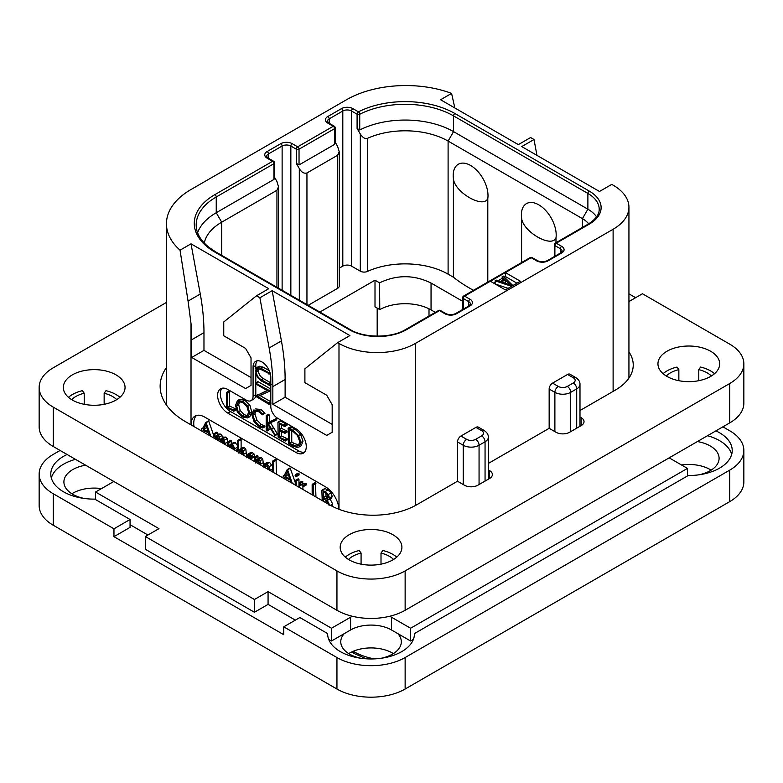 <?xml version="1.0" encoding="UTF-8"?>
<svg xmlns="http://www.w3.org/2000/svg" width="783" height="783" viewBox="0 0 783 783"><rect width="100%" height="100%" fill="white"/><g stroke="black" fill="none" stroke-linecap="round" stroke-linejoin="round"><path stroke-width="1.17" d="M613.118 185.17L611.758 184.387L599.484 191.473L521.742 146.587L534.016 139.501L530.61 137.534L518.336 144.62L440.594 99.744L451.585 93.392A83.898 48.438 0 0 0 346.497 99.744L191.023 189.506A83.898 48.438 0 0 0 166.446 223.752A83.898 48.438 0 0 0 180.031 250.178L191.023 243.836L268.755 288.712L256.481 295.798L259.887 297.775L272.161 290.679L349.903 335.564L337.63 342.651L338.99 343.443A54.007 31.183 0 0 0 415.372 343.443L613.118 229.262A54.007 31.183 0 0 0 628.935 207.221A54.007 31.183 0 0 0 613.118 185.17M536.942 155.367L534.016 139.501M451.585 93.392L454.835 107.966M490.373 281.234L505.378 289.896L520.382 281.234L505.378 272.572L464.603 296.121A1.928 1.116 120 0 0 463.233 298.48L468.694 301.631A6.176 3.563 180 0 1 470.505 304.147L469.095 305.781L455.452 313.66C452.28 314.981 449.109 314.981 445.928 313.66L440.467 310.508A1.928 1.928 0 0 0 438.539 310.508L405.535 329.565C391.588 338.256 364.134 338.256 350.187 329.565L215.854 252.009L208.924 247.33C200.35 240.224 196.112 232.766 196.19 224.936A68.473 39.532 180 0 1 216.245 196.983L216.245 212.731L273.942 179.424L273.942 163.676A1.928 1.116 0 0 0 274.5 162.893A1.928 1.928 0 0 0 273.541 161.22L268.08 158.068L266.68 156.434A6.176 3.563 180 0 1 268.481 153.918L282.125 146.039A6.176 3.563 180 0 1 290.845 146.039L296.307 149.191L296.307 163.363L299.302 168.56C301.484 172.299 304.029 173.777 306.946 172.965L337.63 155.249L339.215 151.755L337.63 146.431L335.193 142.212M256.481 295.798L223.752 321.95L223.752 335.799L245.568 348.396L251.03 357.851L251.03 385.412L245.568 388.554L191.698 357.459L191.698 339.744A192.872 111.352 -120 0 0 191.023 323.614L188.067 301.093L200.272 294.046A192.872 111.352 60 0 1 203.972 332.658L203.972 350.373L251.03 377.533M200.272 294.046L191.023 243.836M191.698 357.459L203.972 350.373M337.63 342.651L304.9 368.793L304.9 382.652L326.717 395.249L332.178 404.703L332.178 432.255L326.717 435.407L272.846 404.302L272.846 386.587A192.872 111.352 -120 0 0 269.137 347.985L259.887 297.775M191.023 323.614L191.023 424.856A19.291 11.138 60 0 1 195.016 416.106A19.291 11.138 60 0 1 204.657 417.065L325.356 486.742A19.291 11.138 60 0 1 338.961 509.273M222.098 388.221A14.466 8.349 -120 0 0 221.53 400.054A14.466 8.349 -120 0 0 230.574 411.555L227.843 413.121A14.466 8.349 60 0 1 218.388 400.377A14.466 8.349 60 0 1 220.61 388.789A14.466 8.349 60 0 1 227.843 389.503L246.254 400.133A9.641 5.569 -120 0 0 251.079 400.612A9.641 5.569 -120 0 0 253.075 396.198L253.075 367.061A12.538 7.243 60 0 1 255.669 361.325A12.538 7.243 60 0 1 265.329 364.682A12.538 7.243 60 0 1 270.801 377.298L270.801 406.436A9.641 5.569 -120 0 0 277.622 418.239L296.033 428.869A14.466 8.349 60 0 1 305.487 441.622A14.466 8.349 60 0 1 303.266 453.21A14.466 8.349 60 0 1 296.033 452.496L298.763 450.92A14.466 8.349 -120 0 0 304.499 452.202M227.843 413.121L296.033 452.496M188.067 301.093L180.031 250.178M196.474 415.489A19.291 11.138 -120 0 0 194.008 426.588M227.873 446.134L227.148 438.607L225.739 437.08L223.537 437.159M222.666 438.304L221.951 435.524L220.581 434.095L218.741 434.017L214.728 437.08L214.728 434.369L213.935 433.723L213.7 437.951M217.459 434.761L217.459 432.793L216.666 432.147L213.7 433.988M217.459 440.124L217.88 436.708M222.646 443.119L223.067 439.703M213.7 435.319L208.669 420.96L205.616 422.732L202.572 428.741L201.799 428.712L201.476 430.895M204.06 432.392L204.745 431.032M237.366 445.478L235.233 442.591L233.354 442.61L229.057 445.791L228.587 441.906L228.039 442.052L228.039 446.232M231.788 443.511L231.318 440.33L228.039 442.052M236.104 450.891L237.366 448.718M246.596 455.804L245.833 449.227L244.374 447.651L242.505 447.759L239.882 449.276M243.875 455.373L243.102 450.802L241.644 449.227L239.784 449.334L242.505 447.759M241.115 448.561L241.115 439.625L240.283 438.95L237.562 440.526L237.366 451.615M241.115 453.778L241.644 450.294M250.257 459.063L253.966 457.213L254.69 455.745L252.635 452.603L250.129 452.907M263.548 465.19L262.775 459.181L261.316 457.615L259.447 457.526L255.336 460.796L255.336 457.859L254.309 457.35L254.309 461.402M258.057 458.329L257.685 455.696L254.309 457.35M258.057 463.565L258.576 460.238M272.709 466.746L269.577 462.381L267.023 462.528M272.112 471.679L272.709 470.671M276.477 474.195L276.047 459.464L272.709 461.148L272.709 472.022M295.22 482.426L290.17 468.009L287.107 469.78L284.063 475.79L283.289 475.761L282.966 477.943M285.55 479.441L286.245 478.08M296.336 476.553L299.057 474.978L299.057 473.774L297.98 473.167L295.25 474.743L295.25 475.907L296.336 476.553L296.336 475.35L295.034 475.193M298.969 487.183L298.969 479.49L298.431 478.893L295.22 480.703L295.22 485.02M302.835 486.096L306.515 484.648L306.094 483.581L303.677 483.414L300.192 485.646L300.192 483.463L299.165 483.003L299.165 487.3M302.913 483.855L302.522 481.32L299.165 483.003M302.913 489.463L302.913 486.126M315.94 496.98L315.48 482.827L312.153 484.53L312.153 494.797M332.031 506.19L332.697 504.046L329.937 498.712M329.976 505.622L327.206 500.288L331.493 498.252L332.188 496.363L331.092 492.879L327.92 489.982L325.102 488.641L321.852 490.344L322.214 500.601M225.142 444.558L224.427 440.183L223.018 438.656L221.149 438.539L219.925 440.017L219.23 437.1L217.85 435.671L216.01 435.593M220.15 441.681L221.706 439.557L222.842 439.557L224.124 443.971M222.646 440.623L220.483 441.866M214.953 438.676L216.509 436.562L217.664 436.562L218.888 440.946M217.459 437.619L215.296 438.871M217.057 432.245L214.327 433.821M202.562 431.521L203.218 430.229L208.689 433.087L209.531 435.544M202.924 428.047L201.799 428.712M208.944 421.313L205.616 422.732M210.764 436.258L206.213 422.889M208.278 431.766L203.609 429.338L205.949 424.729L208.278 431.766M207.084 428.154L206.34 427.772L203.609 429.338M206.34 427.772L206.712 427.038M234.694 450.068L234.822 448.708L232.512 444.167L230.623 444.176M229.39 447.005L231.034 445.233L232.453 445.175L233.618 449.452M231.788 448.395L232.326 445.116M231.788 445.967L229.683 447.181M238.384 453.044L239.755 450.783L241.467 450.166L242.476 451.39L242.847 454.786M241.007 450.049L240.42 450.235M241.115 451.478L239.118 452.623M240.665 439.018L237.562 440.526M239.784 449.334L238.384 450.92L237.934 440.584M251.235 458.789L251.96 457.321L251.48 455.686L249.904 454.179L247.399 454.473L246.312 457.781M250.638 452.496L247.399 454.473M249.092 454.982L248.25 455.471L249.865 455.177L250.922 456.812L249.992 457.957L247.438 457.429L248.661 455.129M250.785 456.146L250.237 455.432M250.168 455.853L247.438 457.429M260.817 465.151L260.054 460.756L258.586 459.19L256.716 459.102M255.336 463.027L256.599 460.717L258.41 460.13L259.799 464.564M257.881 459.973L257.255 460.15M258.057 461.451L256.237 462.508M270.243 470.593L269.323 466.609L266.846 463.957L264.292 464.104L263.215 467.108M267.414 462.234L264.292 464.104M264.272 467.676L265.026 465.229L266.837 464.975L269.205 469.996M267.649 469.164L267.081 465.131M273.747 472.619L273.747 461.657L272.709 461.148M276.047 459.464L273.316 461.04M284.053 478.57L284.709 477.278L290.18 480.136L291.031 482.592M284.415 475.095L283.289 475.761M290.434 468.361L287.107 469.78M292.255 483.307L287.704 469.937M289.769 478.814L285.11 476.387L287.439 471.777L289.769 478.814M288.575 475.203L287.831 474.821L285.11 476.387M287.831 474.821L288.203 474.087M296.238 485.607L296.238 481.056L295.22 480.703M303.452 486.37L303.373 485.157L300.946 484.99M313.21 495.404L313.21 485.098L312.153 484.53M331.493 498.252L328.762 499.828L329.457 497.939L328.361 494.455L325.19 491.558L321.852 490.344M328.351 497.274L327.137 499.123L323.271 497.626L323.271 491.636L326.932 494.053L328.351 497.274M323.271 501.218L323.271 498.732L325.16 499.74L327.48 501.746L328.821 505.006M328.351 497.303L326.002 496.05L326.002 493.182M326.002 496.05L323.271 497.626M326.002 502.794L326.002 500.298M475.917 427.381A4.825 2.78 -60 0 1 478.335 427.136L484.06 430.444A4.825 2.78 -60 0 0 481.653 430.679L475.917 427.381L460.923 436.043L466.648 439.341A6.362 3.67 0 0 0 475.643 439.341L481.653 435.877A4.825 2.78 60 0 1 485.059 441.788A11.187 6.46 0 0 0 488.338 437.217C488.445 434.682 487.016 432.422 484.06 430.444M488.338 469.898L489.561 470.603A9.641 5.569 180 0 1 492.38 474.547A9.641 5.569 180 0 1 489.561 478.482L477.963 485.176A9.641 5.569 180 0 1 464.329 485.176L457.507 481.232L457.507 441.945A4.825 2.78 -60 0 1 460.923 436.043M567.567 374.46A4.825 2.78 -60 0 1 569.985 374.225L575.711 377.533A4.825 2.78 -60 0 0 573.293 377.768L567.567 374.46L552.563 383.122L558.299 386.43A4.825 2.78 120 0 0 554.883 392.342L554.883 431.629M579.988 416.987L581.211 417.691A9.641 5.569 180 0 1 584.03 421.626A9.641 5.569 180 0 1 581.211 425.57L569.613 432.255A9.641 5.569 180 0 1 555.979 432.255L549.157 428.321L549.157 389.034A4.825 2.78 -60 0 1 552.563 383.122M380.969 658.307A30.283 17.48 0 0 0 401.327 641.786A30.283 17.48 0 0 0 397.823 633.623L410.595 641.003L410.595 628.24L687.445 468.4L669.171 457.849M410.595 628.24L391.5 617.219A28.932 16.707 0 0 0 389.719 616.27M352.37 616.27A28.932 16.707 0 0 0 350.588 617.219L350.588 629.972L331.493 641.003L331.493 628.24L350.588 617.219M95.555 499.583L95.555 492.027L158.969 528.642L145.335 536.512L254.436 599.504L268.07 591.625L331.493 628.24M95.555 492.027L113.829 481.476M75.481 459.337A43.398 25.056 0 0 0 51.326 478.012M731.674 454.385A43.398 25.056 0 0 0 707.519 435.71M67.103 454.492A43.398 25.056 180 0 0 50.787 474.067A43.398 25.056 180 0 0 94.753 499.123L130.056 519.501L130.056 527.38L113.966 536.668L283.759 634.7L283.759 626.821L336.944 657.534A48.223 27.836 0 0 0 405.134 657.534L729.727 470.133A48.223 27.836 0 0 0 743.85 450.45A48.223 27.836 0 0 0 729.727 430.767L722.905 426.823M85.601 465.18A30.283 17.48 0 0 0 63.903 481.946A30.283 17.48 0 0 0 72.78 494.308A30.283 17.48 0 0 0 84.261 498.458M130.056 524.698L147.918 535.014M145.335 536.512L145.335 549.265L254.436 612.257L268.07 604.388L295.348 620.136M328.694 639.388L331.493 641.003M344.266 633.623A30.283 17.48 0 0 0 340.762 641.786A30.283 17.48 0 0 0 349.629 654.148A30.283 17.48 0 0 0 361.11 658.307M410.595 641.003L413.395 639.388M698.739 474.841A30.283 17.48 0 0 0 719.097 458.319A30.283 17.48 0 0 0 710.22 445.958A30.283 17.48 0 0 0 697.399 441.553M130.056 519.501L113.966 528.799L113.966 536.668M60.095 450.45L53.273 454.385A48.223 27.836 0 0 0 39.15 474.067A48.223 27.836 0 0 0 53.273 493.76L113.966 528.799M53.273 493.76L53.273 525.256L336.944 689.03A48.223 27.836 180 0 0 405.134 689.03L729.727 501.629A48.223 27.836 180 0 0 743.85 481.946L743.85 450.45M414.432 634.24L414.432 633.584A43.398 25.056 180 0 1 414.442 633.917A43.398 25.056 180 0 1 371.044 658.963A43.398 25.056 180 0 1 327.646 633.917A43.398 25.056 180 0 1 327.646 633.584L299.85 617.533L283.759 626.821M715.897 430.875A43.398 25.056 180 0 1 732.213 450.45A43.398 25.056 180 0 1 688.247 475.506L414.432 633.584M53.273 525.256A48.223 27.836 180 0 1 39.15 505.564L39.15 474.067M393.369 653.599A30.283 17.48 0 0 0 392.459 653.042A30.283 17.48 0 0 0 348.719 653.599M711.14 470.133A30.283 17.48 0 0 0 710.22 469.585A30.283 17.48 0 0 0 681.513 464.975M101.487 488.602A30.283 17.48 0 0 0 71.86 493.76M319.856 312.055L374.998 280.216L379.569 282.849L379.775 309.588L374.998 306.828L374.998 280.216M462.675 301.298L431.051 283.045L431.051 309.902A36.644 21.161 0 0 0 379.775 309.588M431.051 309.902L435.328 312.368M339.215 151.755L339.215 286.118A5.403 3.122 180 0 1 337.63 288.32L308.189 305.321M473.529 290.307A154.3 89.086 180 0 1 453.406 277.211L448.101 274.148A60.751 35.078 0 0 0 367.481 271.427A5.403 3.122 180 0 1 360.317 271.182L351.538 266.122A6.176 3.563 0 0 0 342.807 266.122L339.215 268.197M431.051 283.045C413.982 274.667 396.824 274.598 379.569 282.849M204.285 243.092A60.751 35.078 180 0 1 221.706 222.176L276.937 190.289L278.523 186.794L276.937 181.47L274.5 177.252M274.5 162.893L274.5 178.181L273.942 179.424M197.61 232.698A68.473 39.532 180 0 1 216.245 212.731L221.706 222.176L221.706 255.385M438.539 310.508A1.928 1.116 -120 0 1 439.508 310.606L406.504 329.663A40.501 23.382 180 0 1 349.218 329.663L214.885 252.097A70.401 40.647 180 0 1 214.885 194.624L272.572 161.318L267.12 158.166A8.104 4.678 180 0 1 267.12 151.55L280.754 143.681A8.104 4.678 180 0 1 292.216 143.681L297.667 146.822L333.264 126.278L327.813 123.127A8.104 4.678 180 0 1 327.813 116.51L341.447 108.641A8.104 4.678 180 0 1 352.908 108.641L358.448 111.842A70.401 40.647 180 0 1 454.913 113.515L589.256 191.081A40.501 23.382 180 0 1 589.256 224.153L556.253 243.2L561.705 246.351A8.104 4.678 180 0 1 561.705 252.968L548.071 260.837A8.104 4.678 180 0 1 536.609 260.837L531.158 257.695A1.928 1.116 -120 0 0 530.189 257.597L463.634 296.023A1.928 1.116 60 0 1 464.603 296.121L470.054 299.263A8.104 4.678 180 0 1 470.054 305.879L456.42 313.758A8.104 4.678 180 0 1 444.959 313.758L439.508 310.606A1.928 1.116 -60 0 1 440.467 310.508M214.885 194.624A1.928 1.116 60 0 1 216.245 196.983L273.942 163.676A1.928 1.116 -120 0 0 272.572 161.318A1.928 1.116 -60 0 1 273.541 161.22M296.307 163.363L299.037 164.939L299.037 149.191A1.928 1.116 60 0 0 297.667 146.822A1.928 1.116 120 0 0 296.307 149.191A1.928 1.116 180 0 0 299.037 149.191L334.625 128.637A1.928 1.116 0 0 0 335.193 127.854A1.928 1.928 0 0 0 334.233 126.18L328.772 123.029L327.363 121.394A6.176 3.563 180 0 1 329.173 118.879L342.807 111A6.176 3.563 180 0 1 351.538 111L357.087 114.201L357.087 128.451L360.317 134.04C362.862 137.798 365.25 139.237 367.481 138.356A60.751 35.078 180 0 1 448.101 141.077L582.435 218.633A30.86 17.813 180 0 1 588.679 223.83M299.037 164.939L334.625 144.385L334.625 128.637A1.928 1.116 -120 0 0 333.264 126.278A1.928 1.116 -60 0 1 334.233 126.18M357.087 128.451L359.73 129.998L359.73 114.249A1.928 1.047 62.9 0 0 358.448 111.842A1.928 1.116 120 0 0 357.087 114.201A1.928 1.116 180 0 0 359.73 114.249A68.473 39.532 180 0 1 453.553 115.884L587.886 193.44A38.573 22.267 180 0 1 599.191 209.188C599.142 211.253 599.445 216.852 588.287 224.055L555.284 243.112A1.928 1.116 60 0 1 556.253 243.2A1.928 1.116 120 0 0 554.883 245.568L560.344 248.72A6.176 3.563 180 0 1 562.145 251.235L560.736 252.87L547.102 260.749C543.931 262.07 540.75 262.07 537.578 260.749L532.117 257.597A1.928 1.928 0 0 0 530.189 257.597M555.284 243.112A1.928 1.928 0 0 0 554.325 244.776A1.928 1.116 0 0 0 554.883 245.568L554.883 256.256M516.976 283.201L505.378 276.507L505.378 272.572L531.158 257.695A1.928 1.116 -60 0 1 532.117 257.597M463.634 296.023A1.928 1.928 0 0 0 462.675 297.687A1.928 1.116 0 0 0 463.233 298.48L463.233 309.168M359.73 129.998A68.473 39.532 180 0 1 453.553 131.632L587.886 209.188A38.573 22.267 180 0 1 596.568 216.871M521.595 262.559L521.595 218.056A24.606 14.202 60 0 1 521.39 214.894A24.606 14.202 60 0 1 538.792 204.843A24.606 14.202 60 0 1 556.194 234.978A24.606 14.202 60 0 1 555.989 237.915C551.624 248.348 522.75 231.67 521.595 218.056M487.799 198.549C483.424 208.983 454.541 192.275 453.406 178.69A24.606 14.202 -120 0 1 453.2 175.519A24.606 14.202 -120 0 1 470.603 165.477A24.606 14.202 -120 0 1 488.005 195.613A24.606 14.202 -120 0 1 487.799 198.549L487.799 282.076M453.406 178.69L453.406 277.211M555.989 242.701L555.989 237.915M335.193 127.854L335.193 143.142L334.625 144.385M505.378 276.507L504.33 277.113M502.109 278.396L498.096 280.715M495.15 282.418L493.789 283.201M510.702 286.823L510.702 286.04L512.336 285.09L503.332 276.115L502.109 276.83L502.402 280.275M502.109 276.83L504.418 279.11L500.327 281.469L496.373 280.128L495.15 280.843L495.15 283.994L508.108 288.32M512.336 285.883L512.336 285.09M495.15 280.843L510.702 286.04M510.467 284.963L501.58 281.958L505.26 279.825L510.467 284.963M505.015 283.123L505.603 283.319M505.26 282.976L505.26 279.825M397.823 633.623L391.5 629.972A28.932 16.707 0 0 0 350.588 629.972M268.07 604.388L268.07 591.625M254.436 599.504L254.436 612.257M687.445 475.956L687.445 468.4M327.646 634.24L327.646 633.584M269.137 347.985L281.42 340.899L272.161 290.679M281.42 340.899A192.872 111.352 60 0 1 285.12 379.501L285.12 397.216L332.178 424.386M272.846 404.302L285.12 397.216M255.796 383.719L255.796 394.622A9.641 5.569 60 0 1 255.698 395.904M255.581 396.472A9.641 5.569 60 0 1 253.8 399.036L251.079 400.612M257.186 360.797A12.538 7.243 -120 0 0 255.796 365.485L255.796 369.126M255.796 373.638L255.796 382.897M230.574 411.555L298.763 450.92M270.801 382.848L263.47 378.62C260.201 376.721 258.566 374.088 258.566 370.731L258.87 368.695M269.283 370.692L262.951 367.041L258.674 366.522M270.801 401.748L260.025 395.523M270.801 389.053L258.145 381.752L255.718 383.181L256.178 384.199L267.336 390.639L255.503 396.198L268.872 404.214L268.794 402.942L257.724 396.56L269.225 391.353L269.137 390.463L255.718 383.181M267.091 390.502L255.503 396.198M233.412 411.183L235.879 409.852L235.487 408.814L229.683 406.103L229.233 391.294L226.581 392.606L226.62 407.708L233.833 411.036L233.442 409.998L227.638 407.287L227.638 393.174L226.581 392.606M247.643 417.936L249.679 413.111L247.839 406.406L242.652 401.268L237.445 400.612L235.546 405.388L237.376 412.152L242.133 416.938L247.643 417.936L249.855 416.673L251.725 411.936L249.885 405.222L244.697 400.084L239.49 399.438L237.601 400.524M237.445 400.612L239.49 399.438M262.677 427.988L262.481 426.666L259.242 425.698L254.906 421.323L252.87 415.078L254.583 411.232L258.928 411.78L262.462 414.804L265.026 413.218L262.98 414.393L258.928 410.693L253.761 410.018L251.734 414.432L254.084 421.665L259.242 426.813L262.677 427.988L264.723 426.813L264.918 425.932L261.287 424.513L256.951 420.138L254.915 413.904L255.698 410.869M265.026 413.218L260.974 409.509L255.649 408.932M277.554 434.213L275.508 435.397L268.373 423.73L276.614 419.815L276.37 418.651L267.267 422.957L267.267 416.35L266.2 415.665L266.2 430.229L267.267 430.709L267.267 423.525L274.99 435.622L277.554 434.213L270.419 422.556M269.313 421.783L269.313 415.166L268.755 414.324L266.2 415.665M266.758 430.914L269.313 429.524L268.804 429.73L269.313 426.706M281.312 435.925L279.267 437.11L279.267 430.591L284.669 433.185L287.146 431.952L286.735 430.924L281.312 428.272L279.267 429.456L279.267 423.779L284.552 426.461L287.028 425.091L286.549 424.102L280.324 420.98L277.936 422.321L278.112 437.198L285.041 440.986L287.498 439.615L287.155 438.666L281.312 435.925L281.312 431.57M281.312 428.272L281.312 424.817M299.126 446.966L301.171 445.781L303.001 441.23L300.584 434.359L295.015 429.211L291.384 426.95L288.154 428.184L288.643 443.462L292.294 445.889L297.266 447.416L299.126 446.966L300.956 442.415L298.538 435.544L292.969 430.386L289.338 428.135L288.075 428.497M288.643 428.281L290.689 427.097M259.251 366.19L257.206 367.364L255.561 371.24L257.421 377.416L261.228 380.9L269.401 385.07L268.99 384.159L261.424 379.794C258.194 377.944 256.56 375.311 256.521 371.915L257.597 368.881L261.209 369.615L269.244 373.697L268.872 372.816L260.905 368.225L256.902 367.511L258.948 366.327M268.931 374.078L270.174 373.158M270.801 383.719L269.293 384.59M270.801 384.257L269.058 385.432M270.801 390.237L269.44 391.02M270.801 390.443L269.225 391.353M268.872 404.214L270.801 402.932M229.683 406.103L227.638 407.287M235.233 408.687L233.187 409.871M238.492 401.728L242.652 402.384L247.027 406.739L248.544 412.475L246.86 416.673L242.211 415.861L238.189 411.78L236.662 405.956L238.375 401.796M247.8 415.802L244.257 414.687L240.234 410.595L238.707 404.782L239.52 401.444M264.918 425.932L262.873 427.107M276.37 418.651L267.267 422.957M276.722 419.071L274.676 420.246L274.324 419.835M274.569 421L274.676 420.246M276.614 419.815L274.833 420.843M285.041 440.986L285.11 439.85L279.267 437.11M286.265 423.955L284.219 425.14L277.936 422.321M286.549 424.102L284.219 425.14M286.881 424.523L284.836 425.707L284.503 425.277M284.552 426.461L284.836 425.707M284.669 433.185L284.689 432.108L279.267 429.456M286.852 438.519L284.806 439.694M291.384 426.95L289.338 428.135M291.687 427.185L289.641 428.37M291.756 427.557L289.71 428.741M299.83 441.827L298.245 445.742L296.796 446.134L292.079 444.705L289.7 443.09L289.7 429.74L293.077 431.492L297.403 435.417L299.83 441.827M299.106 444.93L294.124 443.521L291.746 441.915L291.746 430.758M291.746 441.915L289.7 443.09M743.85 363.831L743.85 403.206A48.223 27.836 180 0 1 729.727 422.889L405.134 610.29A48.223 27.836 180 0 1 336.944 610.29L53.273 446.516A48.223 27.836 180 0 1 39.15 426.823L39.15 387.458A48.223 27.836 0 0 0 53.273 407.14L336.944 570.915A48.223 27.836 0 0 0 405.134 570.915L729.727 383.523A48.223 27.836 0 0 0 743.85 363.831A48.223 27.836 0 0 0 729.727 344.148L642.442 293.752L628.935 301.553M457.507 481.232L416.732 504.781A61.72 35.636 180 0 1 329.447 504.781L185.561 421.704A86.796 50.112 180 0 1 160.143 386.273A86.796 50.112 180 0 1 166.446 367.53M549.157 428.321L488.338 463.438M628.935 351.939A61.72 35.636 180 0 1 633.241 365.015A61.72 35.636 180 0 1 615.164 390.208L579.988 410.527M166.446 302.434L53.273 367.775A48.223 27.836 0 0 0 39.15 387.458M666.989 351.234A30.86 17.813 180 0 1 700.619 347.378A30.86 17.813 180 0 1 719.675 363.831A30.86 17.813 180 0 1 710.631 376.437A30.86 17.813 180 0 1 677.001 380.293A30.86 17.813 180 0 1 657.955 363.831A30.86 17.813 180 0 1 666.989 351.234M72.369 374.861A30.86 17.813 180 0 1 105.999 370.995A30.86 17.813 180 0 1 125.045 387.458A30.86 17.813 180 0 1 116.011 400.054A30.86 17.813 180 0 1 82.381 403.92A30.86 17.813 180 0 1 63.325 387.458A30.86 17.813 180 0 1 72.369 374.861M349.218 534.701A30.86 17.813 180 0 1 382.848 530.835A30.86 17.813 180 0 1 401.904 547.297A30.86 17.813 180 0 1 392.86 559.894A30.86 17.813 180 0 1 359.231 563.76A30.86 17.813 180 0 1 340.184 547.297A30.86 17.813 180 0 1 349.218 534.701M628.935 293.831L635.62 297.697M663.093 373.677A30.86 17.813 180 0 1 666.989 370.917A30.86 17.813 180 0 1 677.001 367.061L678.851 369.635L678.851 380.695M711.356 375.997A26.035 15.034 180 0 0 698.779 369.635L700.619 367.061A30.86 17.813 180 0 1 714.536 373.677M666.264 375.997A26.035 15.034 180 0 1 678.851 369.635M698.779 369.635L698.779 380.695M68.464 397.304A30.86 17.813 180 0 1 72.369 394.544A30.86 17.813 180 0 1 82.381 390.678L84.221 393.252L84.221 404.322M116.736 399.624A26.035 15.034 180 0 0 104.149 393.252L105.999 390.678A30.86 17.813 180 0 1 119.907 397.304M71.645 399.624A26.035 15.034 180 0 1 84.221 393.252M104.149 393.252L104.149 404.322M345.323 557.144A30.86 17.813 180 0 1 349.218 554.384A30.86 17.813 180 0 1 359.231 550.518L361.08 553.092L361.08 564.161M393.585 559.463A26.035 15.034 180 0 0 381.008 553.092L382.848 550.518A30.86 17.813 180 0 1 396.766 557.144M348.494 559.463A26.035 15.034 180 0 1 361.08 553.092M381.008 553.092L381.008 564.161M191.698 339.744L203.972 332.658M338.99 343.443L338.99 509.283M225.739 437.08L223.018 438.656M227.148 438.607L224.427 440.183M227.873 441.915L225.142 443.491M217.459 432.793L214.728 434.369M220.581 434.095L217.85 435.671M221.951 435.524L219.23 437.1M235.233 442.591L232.512 444.167M237.366 447.24L234.822 448.708M231.788 440.956L229.057 442.532M246.596 452.603L243.875 454.179M241.115 439.625L238.384 441.191M244.374 447.651L241.644 449.227M245.833 449.227L243.102 450.802M252.635 452.603L249.904 454.179M254.201 454.111L251.48 455.686M254.69 455.745L251.96 457.321M263.548 462.508L260.817 464.084M258.057 456.283L255.336 457.859M261.316 457.615L258.586 459.19M262.775 459.181L260.054 460.756M272.053 465.033L269.323 466.609M272.709 469.076L270.243 470.505M269.577 462.381L266.846 463.957M267.003 466.1L264.723 467.412M276.477 460.081L273.747 461.657M299.057 473.774L296.336 475.35M299.057 474.978L296.385 476.524M298.509 473.216L295.788 474.792M298.969 479.49L296.238 481.056M306.094 483.581L303.373 485.157M302.913 481.888L300.192 483.463M315.94 483.522L313.21 485.098M332.697 504.046L330.455 505.348M327.92 489.982L325.19 491.558M331.092 492.879L328.361 494.455M332.188 496.363L329.457 497.939M327.852 497.048L325.121 498.624M415.372 343.443L415.372 505.544M613.118 229.262L613.118 391.392M481.653 435.877A6.362 3.67 0 0 0 481.653 430.679M475.643 439.341A4.825 2.78 60 0 1 479.059 445.253L485.059 441.788L485.059 481.075M558.299 386.43A6.362 3.67 0 0 0 567.293 386.43A4.825 2.78 60 0 1 570.709 392.342L570.709 431.629M549.157 389.034L554.883 392.342A11.187 6.46 0 0 0 570.709 392.342L576.709 388.877L576.709 428.164M457.507 441.945L463.233 445.253A11.187 6.46 0 0 0 479.059 445.253L479.059 484.54M567.293 386.43L573.293 382.965A6.362 3.67 0 0 0 573.293 377.768M466.648 439.341A4.825 2.78 120 0 0 463.233 445.253L463.233 484.54M336.944 657.534L336.944 689.03M405.134 657.534L405.134 689.03M729.727 470.133L729.727 501.629M374.274 658.895A54.007 31.183 180 0 1 353.309 651.397L353.153 651.299M366.327 658.816L354.308 653.599A4.825 2.78 -60 0 1 353.309 651.397L353.309 651.241M429.006 316.019L429.006 308.805M377.181 336.152L377.181 308.091M276.937 287.273L276.937 190.289M456.42 313.758A1.928 1.116 -120 0 0 455.452 313.66M444.959 313.758A1.928 1.116 -60 0 1 445.928 313.66M406.504 329.663A1.928 1.116 -120 0 0 405.535 329.565M349.218 329.663A1.928 1.116 -60 0 1 350.187 329.565M214.885 252.097A1.928 1.116 -60 0 1 215.854 252.009M267.12 158.166A1.928 1.116 -60 0 1 268.08 158.068M267.12 151.55A1.928 1.116 60 0 1 268.481 153.918L268.481 158.303M280.754 143.681A1.928 1.116 60 0 1 282.125 146.039L282.125 290.268M292.216 143.681A1.928 1.116 120 0 0 290.845 146.039L290.845 295.308M327.813 123.127A1.928 1.116 -60 0 1 328.772 123.029M327.813 116.51A1.928 1.116 60 0 1 329.173 118.879L329.173 123.264M341.447 108.641A1.928 1.116 60 0 1 342.807 111L342.807 266.122M352.908 108.641A1.928 1.116 120 0 0 351.538 111L351.538 266.122M454.913 113.515A1.928 1.116 120 0 0 453.553 115.884L453.553 131.632L448.101 141.077L448.101 274.148M589.256 191.081A1.928 1.116 120 0 0 587.886 193.44L587.886 209.188L582.435 218.633L582.435 227.432M589.256 224.153A1.928 1.116 -120 0 0 588.287 224.055M561.705 246.351A1.928 1.116 120 0 0 560.344 248.72L560.344 253.751M561.705 252.968A1.928 1.116 -120 0 0 560.736 252.87M548.071 260.837A1.928 1.116 -120 0 0 547.102 260.749M536.609 260.837A1.928 1.116 -60 0 1 537.578 260.749M470.054 299.263A1.928 1.116 120 0 0 468.694 301.631L468.694 306.672M470.054 305.879A1.928 1.116 -120 0 0 469.095 305.781M367.481 138.356L367.481 271.427M360.317 134.04L360.317 271.182M337.63 288.32L337.63 155.249M306.946 172.965L306.946 304.597M299.302 168.56L299.302 300.192M391.5 617.219L391.5 629.972M573.293 382.965A4.825 2.78 60 0 1 576.709 388.877A11.187 6.46 0 0 0 579.988 384.306L579.988 426.275M272.846 386.587L285.12 379.501M255.796 394.622L253.075 396.198M253.075 367.061L255.796 365.485M262.951 367.041L260.905 368.225M269.881 372.228L268.872 372.816M258.566 370.731L256.521 371.915M263.47 378.62L261.424 379.794M270.801 383.112L268.99 384.159M270.801 389.494L269.137 390.463M270.801 401.787L268.794 402.942M235.487 408.814L233.442 409.998M229.683 391.989L227.638 393.174M249.885 405.222L247.839 406.406M251.725 411.936L249.679 413.111M244.697 400.084L242.652 401.268M244.257 414.687L242.211 415.861M240.234 410.595L238.189 411.78M238.707 404.782L236.662 405.956M260.974 409.509L258.928 410.693M264.644 412.504L262.599 413.678M254.915 413.904L252.87 415.078M256.951 420.138L254.906 421.323M261.287 424.513L259.242 425.698M263.969 425.414L261.923 426.598M264.527 425.482L262.481 426.666M277.427 433.684L275.381 434.868M269.313 415.166L267.267 416.35M275.89 418.699L273.844 419.884M273.678 427.567L271.632 428.751M287.155 438.666L285.11 439.85M285.912 423.799L283.867 424.983M286.5 430.807L284.454 431.991M286.735 430.924L284.689 432.108M286.999 438.588L284.953 439.772M300.584 434.359L298.538 435.544M303.001 441.23L300.956 442.415M295.015 429.211L292.969 430.386M298.842 444.959L296.796 446.134M294.124 443.521L292.079 444.705M729.727 422.889L729.727 383.523M581.211 425.57L581.211 417.691M489.561 478.482L489.561 470.603M53.273 446.516L53.273 407.14M336.944 610.29L336.944 570.915M405.134 610.29L405.134 570.915M166.446 223.752L166.446 405.026M221.149 438.539L223.869 436.963M213.818 433.762L216.548 432.187M201.877 428.487L203.042 427.821M205.763 422.517L208.493 420.941M228.137 441.798L230.868 440.222M254.406 457.125L257.127 455.549M272.797 460.972L275.528 459.396M283.368 475.535L284.532 474.87M287.253 469.565L289.984 467.989M296.356 476.534L299.086 474.958M295.23 474.752L297.961 473.177M295.328 480.429L298.059 478.853M303.706 486.419L306.437 484.853M299.263 482.759L301.993 481.183M312.251 484.276L314.981 482.7M321.94 490.178L324.661 488.602M488.338 437.217L488.338 479.186M354.308 653.599L351.577 652.024M278.523 288.193L278.523 186.794M462.675 309.491L462.675 297.687M554.325 256.579L554.325 244.776M579.988 384.306C580.086 381.771 578.666 379.51 575.711 377.533M628.935 207.221L628.935 378.091M269.127 374.108L270.262 373.452M269.283 385.461L271.329 384.277M255.669 395.934L257.715 394.749M255.826 382.877L257.871 381.693M269.078 404.243L271.124 403.059M233.745 411.241L235.791 410.057M226.678 392.352L228.724 391.177M262.902 427.949L264.948 426.764M267.16 430.993L269.205 429.818M266.298 415.411L268.344 414.227M274.735 420.921L276.781 419.737M285.355 441.035L287.4 439.85M278.014 422.125L280.06 420.941M284.885 426.52L286.93 425.345M285.041 433.263L287.087 432.079M288.134 428.193L290.18 427.009M288.751 428.076L290.796 426.892"/></g></svg>
